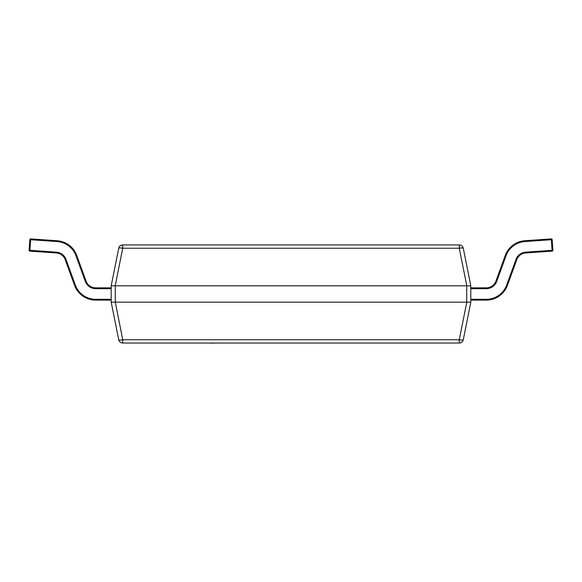 <?xml version="1.0" encoding="UTF-8"?>
<svg xmlns="http://www.w3.org/2000/svg" width="582" height="582" viewBox="0 0 582 582"><rect width="100%" height="100%" fill="white"/><g stroke="black" fill="none" stroke-linecap="round" stroke-linejoin="round"><path stroke-width="0.87" d="M118.713 339.743A4.089 0.786 -11.3 0 0 122.722 339.743L459.278 339.743A4.089 0.786 11.3 0 0 463.287 339.743A4.089 4.089 0 0 1 459.278 343.024L122.722 343.024A4.089 4.089 0 0 1 118.713 339.743L111.198 302.167L111.198 285.813L118.713 248.238A4.089 4.089 0 0 1 122.722 244.949L459.278 244.949A4.089 4.089 0 0 1 463.287 248.238L470.802 285.813L470.802 302.167L463.287 339.743L470.802 302.167L466.713 302.16L466.713 285.813L115.287 285.813L115.287 302.16L466.713 302.16M115.287 302.16L122.722 339.743L122.722 343.024M111.198 302.167L115.207 302.167M470.802 285.813L466.793 285.813L459.278 248.238A4.089 0.786 -11.3 0 1 463.287 248.238M111.198 285.813L115.287 285.813M118.713 248.238A4.089 0.786 11.3 0 1 122.722 248.238L115.207 285.813M111.198 288.679L95.674 288.679A11.036 11.036 0 0 1 85.307 281.419L75.966 255.76A21.658 21.658 0 0 0 57.131 241.559L57.181 240.744A22.472 22.472 0 0 1 76.737 255.476A22.472 22.472 0 0 0 57.181 240.744L30.715 238.896A0.815 0.815 0 0 0 29.842 239.653L30.657 239.711L29.915 250.311L56.389 252.159A11.036 11.036 0 0 1 65.984 259.39L75.325 285.049A21.658 21.658 0 0 0 95.674 299.301L111.198 299.301M111.198 300.116L95.674 300.116A22.472 22.472 0 0 1 74.554 285.333L65.213 259.674A10.214 10.214 0 0 0 56.33 252.974L29.864 251.126L29.915 250.311L29.1 250.253L29.842 239.653A0.815 0.815 0 0 1 30.657 238.896M75.966 255.76L76.737 255.476L86.078 281.135A10.214 10.214 0 0 0 95.674 287.857L111.198 287.857M29.1 250.253A0.815 0.815 0 0 0 29.864 251.126A0.815 0.815 0 0 1 29.1 250.253M470.802 287.857L486.326 287.857A10.214 10.214 0 0 0 495.922 281.135L505.263 255.476A22.472 22.472 0 0 1 524.818 240.744L551.285 238.896A0.815 0.815 0 0 1 552.158 239.653L552.9 250.253A0.815 0.815 0 0 1 552.136 251.126L525.67 252.974A10.214 10.214 0 0 0 516.787 259.674L507.446 285.333A22.472 22.472 0 0 1 486.326 300.116L470.802 300.116M470.802 299.301L486.326 299.301A21.658 21.658 0 0 0 506.675 285.049L516.016 259.39A11.036 11.036 0 0 1 525.611 252.159L552.9 250.253M552.136 251.126L551.343 239.711L552.158 239.653M220.309 343.024L210.502 343.104M210.735 343.024L165.004 343.024M459.278 343.024L459.278 339.743L466.793 302.167M459.278 244.949L459.278 248.238L122.722 248.238L122.722 244.949M30.715 238.896L30.657 239.711L57.131 241.559M65.984 259.39L65.213 259.674A10.214 10.214 0 0 0 56.33 252.974L56.389 252.159M85.307 281.419L86.078 281.135A10.214 10.214 0 0 0 95.674 287.857L95.674 288.679M95.674 299.301L95.674 300.116A22.472 22.472 0 0 1 74.554 285.333L75.325 285.049M551.285 238.896L551.343 239.711L524.869 241.559A21.658 21.658 0 0 0 506.034 255.76L496.693 281.419A11.036 11.036 0 0 1 486.326 288.679L470.802 288.679M506.034 255.76L505.263 255.476A22.472 22.472 0 0 1 524.818 240.744L524.869 241.559M525.611 252.159L525.67 252.974A10.214 10.214 0 0 0 516.787 259.674L516.016 259.39M486.326 288.679L486.326 287.857A10.214 10.214 0 0 0 495.922 281.135L496.693 281.419M506.675 285.049L507.446 285.333A22.472 22.472 0 0 1 486.326 300.116L486.326 299.301"/></g></svg>
